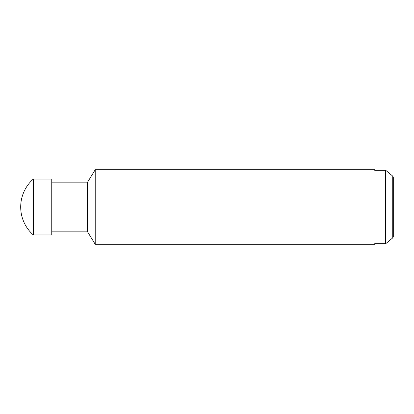 <?xml version="1.0" encoding="UTF-8"?>
<svg xmlns="http://www.w3.org/2000/svg" width="414" height="414" viewBox="0 0 414 414"><rect width="100%" height="100%" fill="white"/><g stroke="black" fill="none" stroke-linecap="round" stroke-linejoin="round"><path stroke-width="0.62" d="M20.7 207A37.26 37.26 0 0 1 33.317 179.055L51.75 179.055L51.75 234.945L33.317 234.945A37.26 37.26 0 0 1 20.7 207M33.317 234.945L33.317 179.055M374.67 244.26L374.67 243.737L374.67 244.26L95.22 244.26L87.582 231.84L51.75 231.84M87.582 231.84L87.582 182.16L95.22 169.74L374.67 169.74L374.67 170.263L374.67 169.74M51.75 182.16L87.582 182.16M95.22 244.26L95.22 169.74M374.67 243.737L385.662 243.737L385.662 170.263L374.67 170.263M393.3 236.896L392.741 237.884L392.741 176.116L393.3 177.104L393.3 236.896M392.741 176.116L385.662 170.263M385.662 243.737L392.741 237.884"/></g></svg>
